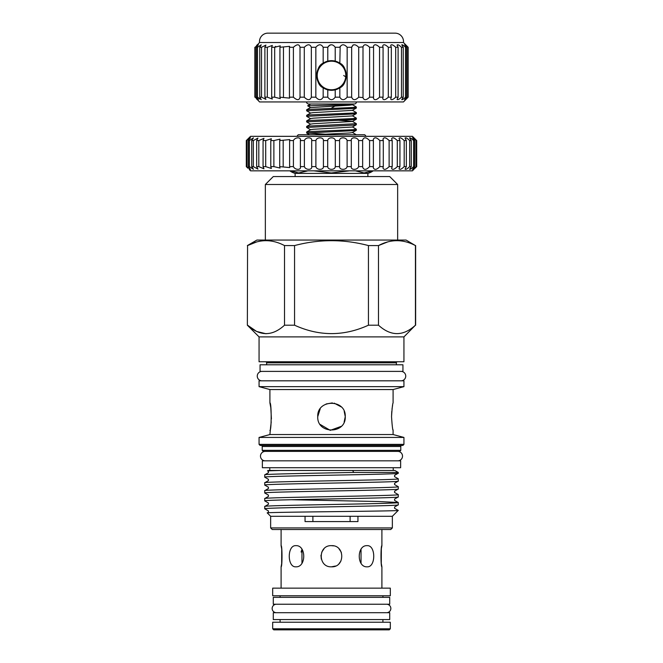 <?xml version="1.0" encoding="UTF-8"?>
<svg xmlns="http://www.w3.org/2000/svg" width="663" height="663" viewBox="0 0 663 663"><rect width="100%" height="100%" fill="white"/><g stroke="black" fill="none" stroke-linecap="round" stroke-linejoin="round"><path stroke-width="0.99" d="M347.064 104.099C360.307 104.439 349.484 104.787 331.5 105.11L307.64 105.807L310.756 104.008L308.801 104.008A2.379 2.379 0 0 1 306.439 101.945M308.801 104.008L354.199 104.008A2.379 2.379 0 0 0 356.561 101.945M386.612 612.703A4.235 4.235 0 0 0 390.847 608.468A4.235 4.235 0 0 0 386.612 604.242M276.388 612.703A4.235 4.235 0 0 1 272.153 608.468A4.235 4.235 0 0 1 276.388 604.242M397.808 460.835A4.707 4.707 0 0 0 402.516 456.119A4.707 4.707 0 0 0 397.808 451.412M265.192 460.835A4.707 4.707 0 0 1 260.484 456.119A4.707 4.707 0 0 1 265.192 451.412M401.032 380.819A4.707 4.707 0 0 0 405.739 376.112A4.707 4.707 0 0 0 401.032 371.396M261.968 380.819A4.707 4.707 0 0 1 257.261 376.112A4.707 4.707 0 0 1 261.968 371.396M273.289 604.242L389.711 604.242L389.711 597.355L273.289 597.355L273.289 604.242M273.289 619.582L389.711 619.582L389.711 612.703L273.289 612.703L273.289 619.582M331.5 90.301A14.818 14.818 0 0 1 316.682 75.483A14.818 14.818 0 0 1 331.5 60.665A14.818 14.818 0 0 1 346.318 75.483A14.818 14.818 0 0 1 331.5 90.301M331.5 61.195A14.288 14.288 0 0 0 317.212 75.483A14.288 14.288 0 0 0 331.5 89.77A14.288 14.288 0 0 0 345.788 75.483A14.288 14.288 0 0 0 331.5 61.195M323.171 97.179L327.787 97.179C330.265 100.494 332.735 100.494 335.213 97.179L339.829 97.179C341.76 100.494 344.205 100.494 347.155 97.179L351.655 97.179C353.014 100.494 355.368 100.494 358.708 97.179L362.968 97.577C364.037 100.511 366.249 100.378 369.598 97.179L373.551 97.179L373.41 98.124C374.355 100.494 376.402 100.179 379.551 97.179L383.073 97.179L382.725 98.613C383.554 100.42 385.418 99.947 388.319 97.179L391.327 97.179L390.681 99.036C391.394 100.304 393.06 99.69 395.687 97.179L398.107 97.179L397.079 99.375C397.676 100.146 399.143 99.417 401.471 97.179L403.245 97.179L401.761 99.624C402.242 99.964 403.502 99.152 405.532 97.179L406.618 97.179L404.621 99.773L408.143 97.179L403.469 101.945L259.531 101.945L255.222 97.179C258.785 100.494 259.167 100.494 256.382 97.179L257.468 97.179L261.239 99.624L259.755 97.179L261.529 97.179L265.921 99.375L264.893 97.179L267.313 97.179L272.319 99.036L271.673 97.179L274.681 97.179L280.275 98.613L279.927 97.179L289.59 98.124L289.449 97.179L293.402 97.179C297.065 100.494 299.262 100.494 300.007 97.179L304.292 97.179C307.632 100.494 309.986 100.494 311.345 97.179L315.845 97.179C318.787 100.494 321.232 100.494 323.171 97.179L323.171 87.789L327.787 89.87A14.859 14.859 0 0 1 323.171 87.789C314.933 84.632 314.942 66.341 323.171 63.184A14.859 14.859 0 0 1 327.787 61.095L323.171 63.184L323.171 47.28L327.787 47.28C330.265 43.965 332.735 43.965 335.213 47.28L339.829 47.28C341.76 43.965 344.205 43.965 347.155 47.28L351.655 47.28C353.014 43.965 355.368 43.965 358.708 47.28L362.968 46.882C364.037 43.949 366.249 44.081 369.598 47.28L373.551 47.28L373.41 46.335C374.355 43.965 376.402 44.28 379.551 47.28L383.073 47.28L382.725 45.846C383.554 44.04 385.418 44.512 388.319 47.28L391.327 47.28L390.681 45.424C391.394 44.156 393.06 44.769 395.687 47.28L398.107 47.28L397.079 45.084C397.676 44.313 399.143 45.043 401.471 47.28L403.245 47.28L401.761 44.835C402.242 44.496 403.502 45.308 405.532 47.28L406.618 47.28L404.621 44.686L408.143 47.28L403.469 42.515A8.47 8.47 0 0 0 395.314 33.15L267.686 33.15A8.47 8.47 0 0 0 259.531 42.515L403.469 42.515M327.787 47.28L327.787 61.095L331.5 60.631L335.213 61.095L335.213 47.28M319.79 84.624A14.859 14.859 0 0 1 317.163 79.378M317.163 71.587A14.859 14.859 0 0 1 318.679 67.982M335.213 97.179L335.213 89.87L331.5 90.342L327.787 89.87L327.787 97.179M362.993 97.179L362.993 47.28M373.551 97.179L373.551 47.28M383.073 97.179L383.073 47.28M391.327 97.179L391.327 47.28M398.107 97.179L398.107 47.28M403.245 97.179L403.245 47.28M406.618 97.179L406.618 47.28M408.143 97.179L408.143 47.28L408.143 97.179L406.419 98.953M300.032 97.577L300.007 47.28L304.292 47.28C307.632 43.965 309.986 43.965 311.345 47.28L315.845 47.28C318.787 43.965 321.232 43.965 323.171 47.28M258.379 99.773L256.382 97.179L256.382 47.28L257.468 47.28L261.239 44.835L259.755 47.28L261.529 47.28L265.921 45.084L264.893 47.28L267.313 47.28L272.319 45.424L271.673 47.28L274.681 47.28L280.275 45.846L279.927 47.28L289.59 46.335L289.449 47.28L293.402 47.28C297.065 43.965 299.262 43.965 300.007 47.28L300.032 46.899M259.531 42.515L255.222 47.28C258.785 43.965 259.167 43.965 256.382 47.28L258.379 44.686M335.213 89.87L339.829 87.789A14.859 14.859 0 0 1 335.213 89.87M339.829 97.179L339.829 87.789C348.058 84.632 348.067 66.341 339.829 63.184L335.213 61.095M330.149 44.885L328.284 46.344M333.754 60.797A14.859 14.859 0 0 1 339.829 63.184L340.177 46.335M347.155 97.179L347.155 47.28M351.655 97.179L351.655 47.28L353.18 44.885M358.708 97.179L358.708 47.28M369.598 97.179L369.598 47.28M379.551 97.179L379.551 47.28M388.319 97.179L388.319 47.28M395.687 97.179L395.687 47.28M401.471 97.179L401.471 47.28M405.532 97.179L405.532 47.28M407.778 97.179L407.778 47.28M254.857 97.179L254.857 47.28M255.222 97.179L255.222 47.28M257.468 97.179L257.468 47.28M259.755 97.179L259.755 47.28M261.529 97.179L261.529 47.28M264.893 97.179L264.893 47.28M267.313 97.179L267.313 47.28M271.673 97.179L271.673 47.28M274.681 97.179L274.681 47.28L275.684 46.344M279.927 97.179L279.927 47.28M283.449 97.179L283.449 47.28M289.449 97.179L289.449 47.28M293.402 97.179L293.402 47.28M304.292 97.179L304.292 47.28M311.345 97.179L311.345 47.28M315.845 97.179L315.845 47.28M406.419 45.507L408.143 47.28M256.697 45.382L257.418 44.636M256.697 99.077L257.418 99.823M259.49 98.944L258.379 98.016M343.21 66.35A14.859 14.859 0 0 1 344.329 67.982M345.208 69.748A14.859 14.859 0 0 1 345.837 71.587M343.691 75.483L345.721 76.891M352.343 104.663L356.371 107.025L353.039 107.489L309.961 109.337L306.679 109.743L306.629 110.779L353.039 108.459L356.321 108.061L356.371 107.025M352.343 110.224L356.371 112.586L353.039 113.041L309.961 114.898L306.679 115.304L306.629 116.332L353.039 114.019L356.321 113.613L356.371 112.586M352.343 115.776L356.371 118.138L353.039 118.602L309.961 120.451L306.679 120.857L306.629 121.893L353.039 119.572L356.321 119.174L356.371 118.138M337.865 120.276L352.343 121.329L356.371 123.691L309.961 126.011L306.679 126.418L306.629 127.445L353.039 125.133L356.321 124.727L356.371 123.691M352.343 126.89L356.371 129.252L353.039 129.716L309.961 131.564L306.679 131.97L306.629 133.006L353.039 130.686L356.321 130.288L356.371 129.252M310.657 113.141L306.629 110.779M310.657 118.694L306.629 116.332M310.657 124.254L306.629 121.893M310.657 129.807L306.629 127.445M325.135 134.175L306.629 133.006M354.199 104.008L352.244 104.008L352.956 104.414L352.343 104.804L349.6 105.202L310.657 107.58L307.64 105.807M366.067 136.338A12.174 12.174 0 0 0 364.758 134.755L298.242 134.755A12.174 12.174 0 0 0 296.933 136.338M415.121 168.187L416.695 166.612L416.695 140.573L412.461 136.338L250.539 136.338L246.304 140.573L246.304 166.612L247.879 168.187L246.57 166.612L250.523 169.455L248.343 166.612L249.379 166.612L253.432 169.314L251.725 166.612L253.332 166.612L257.94 169.098L256.664 166.612L258.81 166.612L263.957 168.808L263.062 166.612L265.706 166.612L271.366 168.46L270.794 166.612L273.877 166.612L280.026 168.046L279.703 166.612L289.764 167.59L289.623 166.612L293.411 166.612C295.052 170.234 301.582 170.25 300.356 166.612L304.383 166.612C305.577 170.234 312.447 170.25 311.693 166.612L315.895 166.612C316.607 170.234 323.685 170.25 323.42 166.612L327.696 166.612C327.928 170.234 335.072 170.25 335.304 166.612L339.58 166.612C339.315 170.234 346.384 170.25 347.105 166.612L351.307 166.612C350.553 170.234 357.415 170.25 358.617 166.612L362.644 166.612L362.611 167.084C363.888 170.258 366.216 170.101 369.589 166.612L373.377 166.612L373.236 167.59C374.388 170.242 376.584 169.919 379.824 166.612L383.297 166.612L382.974 168.046C384.001 170.184 386.048 169.703 389.123 166.612L392.206 166.612L391.634 168.46C392.537 170.093 394.427 169.471 397.294 166.612L399.938 166.612L399.043 168.808C399.83 169.96 401.546 169.231 404.19 166.612L406.336 166.612L405.06 169.098C405.731 169.811 407.264 168.974 409.668 166.612L411.275 166.612L409.568 169.314C410.115 169.637 411.466 168.733 413.621 166.612L414.657 166.612L412.477 169.455L416.43 166.612L412.461 170.839L250.539 170.839L249.263 169.513M300.389 167.01L300.389 140.092M416.43 166.612L416.43 140.573L412.477 137.722L414.657 140.573L413.621 140.573C411.474 138.451 410.115 137.548 409.568 137.863L411.275 140.573L409.668 140.573C407.264 138.202 405.731 137.374 405.06 138.086L406.336 140.573L404.19 140.573C401.546 137.954 399.83 137.224 399.043 138.368L399.938 140.573L397.294 140.573C394.427 137.705 392.546 137.092 391.634 138.724L392.206 140.573L389.123 140.573C386.048 137.473 384.001 136.992 382.974 139.139L383.297 140.573L379.824 140.573C376.584 137.266 374.388 136.943 373.236 139.595L373.377 140.573L369.589 140.573C366.216 137.084 363.896 136.918 362.611 140.092L362.644 140.573L358.617 140.573C357.423 136.943 350.553 136.934 351.307 140.573L347.105 140.573C346.393 136.943 339.315 136.934 339.58 140.573L335.304 140.573C335.072 136.943 327.928 136.934 327.696 140.573L323.42 140.573C323.685 136.943 316.616 136.934 315.895 140.573L311.693 140.573C312.447 136.943 305.585 136.934 304.383 140.573L300.356 140.573C301.582 136.943 295.06 136.934 293.411 140.573L289.623 140.573L289.764 139.595L279.703 140.573L280.026 139.139L273.877 140.573L270.794 140.573L271.366 138.724L265.706 140.573L263.062 140.573L263.957 138.368L258.81 140.573L256.664 140.573L257.94 138.086L253.332 140.573L251.725 140.573L253.432 137.863L249.379 140.573L248.343 140.573L250.523 137.73L246.57 140.573L249.263 137.664M415.121 138.99L416.43 140.573M414.657 166.612L414.657 140.573M411.275 166.612L411.275 140.573M406.336 166.612L406.336 140.573M399.938 166.612L399.938 140.573M392.206 166.612L392.206 140.573M383.297 166.612L383.297 140.573M373.377 166.612L373.377 140.573M362.644 166.612L362.644 140.573M289.847 170.839A15.879 15.879 0 0 0 295.118 173.383L367.882 173.383A15.879 15.879 0 0 0 373.153 170.839M355.401 170.839L364.078 172.944L372.763 170.979M313.906 170.839L331.309 172.944L348.771 170.938M290.004 170.839L298.681 172.944L307.367 170.979M367.882 176.557L367.882 173.383M295.118 176.557L295.118 173.383M402.938 364.783L260.062 364.783L260.062 371.396L402.938 371.396L402.938 364.783M272.684 595.772L390.316 595.772L390.316 588.147L272.684 588.147L272.684 595.772M382.907 622.234L382.907 619.582M382.907 597.355L382.907 595.772M280.093 622.234L280.093 619.582M280.093 597.355L280.093 595.772M272.684 628.789L390.316 628.789L390.316 622.234L272.684 622.234L272.684 628.789L273.744 629.85L389.256 629.85L390.316 628.789M367.145 545.657C375.938 545.003 375.938 567.478 367.145 566.824C356.636 567.487 356.611 545.011 367.145 545.657M295.855 545.657C306.372 545.003 306.372 567.478 295.855 566.824C287.071 567.487 287.054 545.011 295.855 545.657M333.572 545.864L331.5 545.657C345.15 545.003 345.158 567.478 331.5 566.824C317.859 567.487 317.826 545.011 331.5 545.657L333.149 545.79M381.905 588.147L381.905 566.824C380.686 567.487 380.686 545.011 381.905 545.657L381.905 529.522M281.667 548.848L281.095 545.657L281.095 529.522M281.095 545.657C282.314 545.003 282.314 567.47 281.095 566.824L281.642 563.79M281.095 588.147L281.095 566.824M341.337 552.329L338.992 548.765M281.659 563.674L281.717 549.204M301.077 552.047L301.963 549.312L301.963 563.169M323.992 548.782L321.712 552.213M320.967 555.238L321.323 559.158M270.645 527.93L392.355 527.93L390.764 529.522L272.236 529.522L270.645 527.93L270.645 516.286L267.28 512.922L268.432 512.234L268.432 510.941L264.744 508.794L264.744 506.474C260.625 505.156 402.375 503.839 398.256 502.521L394.568 500.374L394.568 499.082L398.256 496.935L398.256 494.615C402.375 495.932 260.625 497.25 264.744 498.568L264.744 500.888C260.625 499.57 402.375 498.253 398.256 496.935M392.355 527.93L392.355 516.286L398.231 510.411C401.819 511.231 262.797 512.068 267.28 512.922M398.214 510.386L394.568 508.281L394.568 506.988L398.256 504.841L398.256 502.521M264.744 506.474L268.432 504.328L268.432 503.035L264.744 500.888M291.264 499.728L378.706 501.535L398.223 502.488M264.744 498.568L268.432 496.421L268.432 495.128L264.744 492.982L264.744 490.661C260.625 489.344 402.375 488.026 398.256 486.708L394.568 484.562L394.568 483.269L398.256 481.123L398.256 478.802C402.375 480.12 260.625 481.437 264.744 482.755L264.744 485.076C260.625 483.758 402.375 482.44 398.256 481.123M264.744 492.982C260.625 491.664 402.375 490.347 398.256 489.029L394.568 491.175L394.568 492.468L398.256 494.615M264.744 490.661L268.432 488.515L268.432 487.222L264.744 485.076M398.256 489.029L398.256 486.708M264.744 482.755L268.432 480.609L268.432 479.316L264.744 477.169L264.744 474.849C262.987 474.053 312.638 473.241 353.76 472.446L398.256 472.446L398.256 473.216C402.375 474.534 260.625 475.852 264.744 477.169M398.256 473.216L394.568 475.363L394.568 476.656L398.256 478.802M264.744 508.794C260.625 507.477 402.375 506.159 398.256 504.841M267.504 470.854L279.919 470.465L268.184 470.465L267.504 470.854L268.432 471.41L268.432 472.702L264.744 474.849M279.919 470.465L394.816 470.465L398.256 472.446M269.775 470.465L269.775 467.713M393.225 470.465L393.225 467.713M259.059 444.376L403.941 444.376L402.889 445.428L260.111 445.428L259.059 444.376L259.059 437.439L269.907 434.538L270.67 426.4M270.686 426.334L271.233 421.908M271.416 418.941L270.802 407.762L269.907 402.889L269.907 389.554L259.059 386.645L259.059 380.819L403.941 380.819L403.941 386.645L393.093 389.554L393.093 402.889C392.587 403.692 392.065 408.284 391.543 416.646L391.767 411.425M392.595 405.325L392.024 408.996M392.886 429.409L393.093 430.403C392.579 429.583 392.065 425 391.543 416.646M269.907 434.538L393.093 434.538L393.093 430.403M259.059 336.895L403.941 336.895L403.941 361.766L259.059 361.766L259.059 336.895L247.357 325.201L247.564 245.575C259.813 239.061 272.128 239.061 284.51 245.575L294.554 245.575C319.152 239.061 343.782 239.061 368.446 245.575L378.49 245.575C390.747 239.061 403.063 239.061 415.436 245.575L406.087 240.056L256.913 240.056L247.357 245.575M393.093 434.538L403.941 437.439L403.941 444.376M401.853 445.428A1.061 1.061 0 0 0 400.792 446.489L400.792 450.351L399.739 451.412L263.261 451.412L262.208 450.351L262.208 446.489L400.792 446.489M261.147 445.428A1.061 1.061 0 0 1 262.208 446.489M266.625 364.783L266.625 362.827A1.061 1.061 0 0 0 265.565 361.766M396.375 364.783L396.375 362.827A1.061 1.061 0 0 1 397.435 361.766M403.941 336.895L415.436 325.201C403.162 336.406 390.847 336.406 378.49 325.201L368.446 325.201C343.832 336.406 319.201 336.406 294.554 325.201L284.51 325.201C272.236 336.406 259.921 336.406 247.564 325.201L256.606 331.434M256.647 331.45L266.037 333.746M389.711 176.557L397.651 184.496L265.349 184.496L273.289 176.557L389.711 176.557M265.349 240.056L265.349 184.496M397.651 240.056L397.651 184.496M387.565 241.97L378.49 245.575L378.49 325.201M256.457 242.02L247.564 245.575L247.357 325.201M415.643 325.201L415.643 245.575M415.436 245.575L415.436 325.201M400.634 460.835L262.366 460.835L262.366 467.713L400.634 467.713L400.634 460.835M269.907 402.889C271.59 402.027 271.59 431.24 269.907 430.403M344.205 411.367L345.257 416.646C346.111 434.398 316.889 434.398 317.743 416.646C316.881 398.911 346.094 398.869 345.257 416.646L344.122 422.116M341.254 426.35L330.249 430.345L320.163 424.436M317.743 416.646L320.221 408.773M326.155 403.966L332.345 402.913M334.169 403.145L341.213 406.9M294.554 325.201L294.554 245.575M284.51 245.575L284.51 325.201M368.446 245.575L368.446 325.201M262.208 450.351L400.792 450.351M259.059 437.439L403.941 437.439M269.907 389.554L393.093 389.554M259.059 386.645L403.941 386.645M270.645 516.286L305.055 516.286L305.055 521.582L357.945 521.582L357.945 516.286L392.355 516.286M350.114 516.286L350.114 521.582M312.886 521.582L312.886 516.286M305.055 516.286L357.945 516.286M352.608 470.465L353.76 472.446M331.5 566.824L335.561 566.02M338.992 563.716L340.881 561.138M381.905 545.657L381.358 548.691M381.341 548.815L381.283 563.277M381.333 563.641L381.905 566.824M361.037 563.169L361.037 549.312M323.42 166.612L323.42 140.573M327.696 166.612L327.696 140.573M335.304 166.612L335.304 140.573M339.58 166.612L339.58 140.573M347.105 166.612L347.105 140.573M351.307 166.612L351.307 140.573M358.617 166.612L358.617 140.573M369.589 166.612L369.589 140.573M379.824 166.612L379.824 140.573M389.123 166.612L389.123 140.573M397.294 166.612L397.294 140.573M404.19 166.612L404.19 140.573M409.668 166.612L409.668 140.573M413.621 166.612L413.621 140.573M415.983 166.612L415.983 140.573M246.57 166.612L246.57 140.573M247.017 166.612L247.017 140.573M248.343 166.612L248.343 140.573M249.379 166.612L249.379 140.573M251.725 166.612L251.725 140.573M253.332 166.612L253.332 140.573M256.664 166.612L256.664 140.573M258.81 166.612L258.81 140.573M263.062 166.612L263.062 140.573M265.706 166.612L265.706 140.573M270.794 166.612L270.794 140.573M273.877 166.612L273.877 140.573M279.703 166.612L279.703 140.573M283.176 166.612L283.176 140.573M289.623 166.612L289.623 140.573M293.411 166.612L293.411 140.573M304.383 166.612L304.383 140.573M311.693 166.612L311.693 140.573M315.895 166.612L315.895 140.573M356.321 130.288L352.343 132.583L349.6 132.981L314.486 134.755L356.329 134.755L352.343 132.443M356.321 108.061L352.343 110.365L313.4 112.602L310.657 113L306.679 115.304M356.321 113.613L352.343 115.917L313.4 118.163L310.657 118.553L306.679 120.857M356.321 119.174L352.343 121.478L313.4 123.716L310.657 124.114L306.679 126.418M356.321 124.727L352.343 127.031L313.4 129.277L310.657 129.666L306.679 131.97M396.375 362.827L266.625 362.827M331.5 108.144L335.105 105.981M310.657 107.439L306.679 109.743M309.596 134.755L306.679 133.064"/></g></svg>
